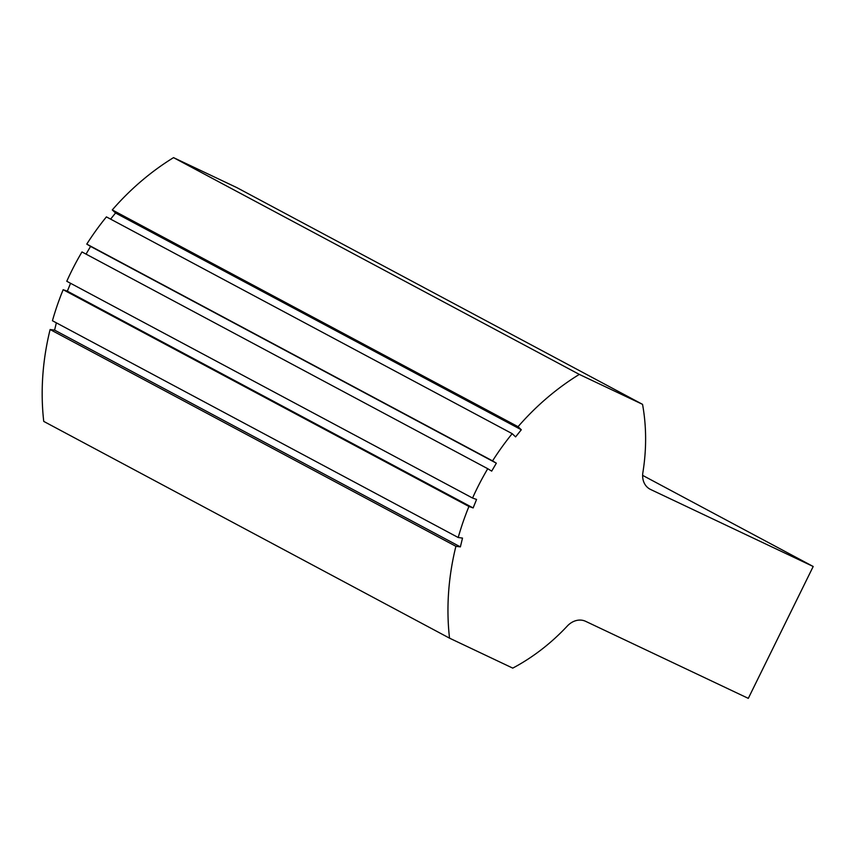 <?xml version="1.0" encoding="UTF-8"?>
<svg xmlns="http://www.w3.org/2000/svg" width="856" height="856" viewBox="0 0 856 856"><rect width="100%" height="100%" fill="white"/><g stroke="black" fill="none" stroke-linecap="round" stroke-linejoin="round"><path stroke-width="1.28" d="M521.304 429.765L518.051 426.695A241.938 201.053 -61.9 0 1 579.309 374.404L642.546 404.353A193.905 161.131 -61.9 0 1 642.888 472.491A18.383 15.269 -61.9 0 0 649.982 489.161A18.383 15.269 -61.9 0 0 650.528 489.439L813.2 566.49L748.305 698.368L585.632 621.328A18.383 15.269 -61.9 0 0 567.346 625.993A193.905 161.131 -61.9 0 1 512.755 668.119L449.528 638.159A241.938 201.053 -61.9 0 1 455.895 546.299L460.378 546.888L462.508 538.082L458.217 537.515A241.938 201.053 -61.9 0 1 468.938 506.474L473.133 507.94L476.567 499.444L472.555 498.042A241.938 201.053 -61.9 0 1 487.749 468.714L491.697 471.121L496.341 463.192L492.564 460.881A241.938 201.053 -61.9 0 1 512.188 433.66L515.601 436.881L521.304 429.765L115.528 212.994L112.275 209.923L518.051 426.695M112.275 209.923A241.938 201.053 -61.9 0 1 173.533 157.632L236.77 187.582L642.546 404.353M449.528 638.159L43.742 421.398A241.938 201.053 -61.9 0 1 50.119 329.528L54.591 330.116L56.357 322.83M458.217 537.515L52.441 320.743A241.938 201.053 -61.9 0 1 63.162 289.703L67.357 291.168L70.545 283.283M472.555 498.042L66.779 281.271A241.938 201.053 -61.9 0 1 81.973 251.942L487.749 468.714M86.049 254.114L90.565 246.421L86.777 244.11A241.938 201.053 -61.9 0 1 106.412 216.889L512.188 433.66M110.606 219.136L115.528 212.994M173.533 157.632L579.309 374.404M642.631 475.369L813.2 566.49M50.119 329.528L455.895 546.299M54.591 330.116L460.378 546.888M63.162 289.703L468.938 506.474M67.357 291.168L473.133 507.94M90.565 246.421L496.341 463.192M86.777 244.11L492.564 460.881M649.447 488.862L650.528 489.439"/></g></svg>
